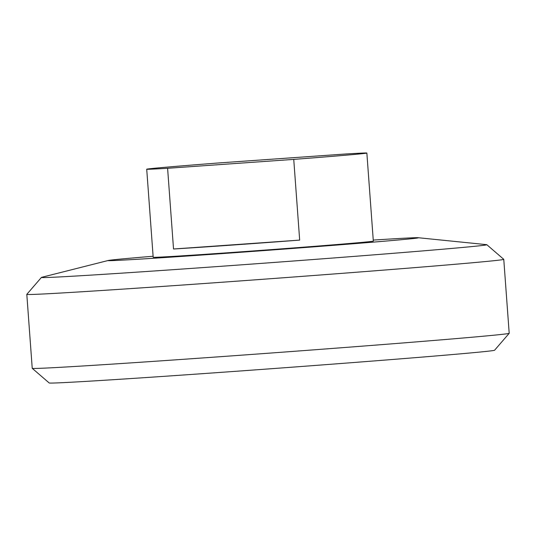 <?xml version="1.0" encoding="UTF-8"?>
<svg xmlns="http://www.w3.org/2000/svg" width="536" height="536" viewBox="0 0 536 536"><rect width="100%" height="100%" fill="white"/><g stroke="black" fill="none" stroke-linecap="round" stroke-linejoin="round"><path stroke-width="0.8" d="M293.741 159.386L299.671 240.101A110.369 1.032 175.8 0 1 173.53 248.999L167.601 168.284L293.741 159.386A110.369 1.032 175.8 0 0 361.901 153.718A110.369 1.032 175.8 0 0 366.858 153.041L373.324 241.1A110.369 1.032 175.8 0 1 368.373 241.77A110.369 1.032 175.8 0 1 246.781 251.411A110.369 1.032 175.8 0 1 153.182 257.26L146.717 169.209A110.369 1.032 175.8 0 1 219.834 162.87L345.975 153.973A110.369 1.032 175.8 0 1 366.858 153.041M173.53 248.999L299.671 240.101M167.601 168.284A110.369 1.032 175.8 0 1 146.717 169.209M509.193 333.312L494.574 350.249A223.311 2.084 175.8 0 1 484.564 351.583A223.311 2.084 175.8 0 1 239.572 371.026A223.311 2.084 175.8 0 1 49.178 382.959L32.24 368.339A239.13 2.231 175.8 0 1 32.234 368.319A239.13 2.231 175.8 0 0 236.128 355.562A239.13 2.231 175.8 0 0 498.467 334.745A239.13 2.231 175.8 0 0 509.193 333.312A239.13 2.231 175.8 0 0 509.2 333.291L503.766 259.344A239.13 2.231 175.8 0 1 493.04 260.798A239.13 2.231 175.8 0 1 229.596 281.695A239.13 2.231 175.8 0 1 26.8 294.371A239.13 2.231 175.8 0 1 26.807 294.351L32.234 368.319M373.25 240.074A155.614 1.454 175.8 0 1 418.227 237.723A155.614 1.454 175.8 0 1 411.467 238.728A155.614 1.454 175.8 0 1 235.967 252.617A155.614 1.454 175.8 0 1 108.265 260.483A155.614 1.454 175.8 0 1 153.108 256.242M418.227 237.723L486.514 244.644A223.311 2.084 175.8 0 1 486.822 244.711A223.311 2.084 175.8 0 1 476.812 246.084A223.311 2.084 175.8 0 1 229.77 265.675A223.311 2.084 175.8 0 1 41.426 277.42A223.311 2.084 175.8 0 1 41.721 277.306L108.265 260.483M486.822 244.711L503.76 259.324A239.13 2.231 175.8 0 1 503.766 259.344M41.426 277.42L26.807 294.351"/></g></svg>
